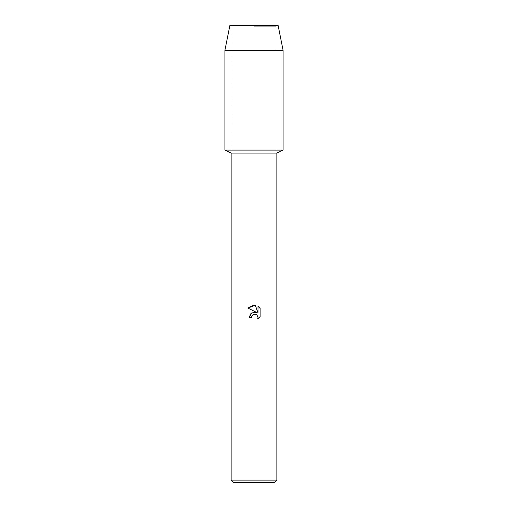 <?xml version="1.0" encoding="UTF-8"?>
<svg xmlns="http://www.w3.org/2000/svg" width="508" height="508" viewBox="0 0 508 508"><rect width="100%" height="100%" fill="white"/><g stroke="black" fill="none" stroke-linecap="round" stroke-linejoin="round"><path stroke-width="0.38" stroke-dasharray="2.54 1.91" d="M254 26.276L276.136 26.276L254 26.276M278.105 25.4L229.895 25.4L278.105 25.4L276.136 26.276L276.136 150.089L224.904 150.089L276.136 150.089L276.136 26.276L278.105 25.4M276.86 153.092L231.14 153.092M283.096 150.089L254 150.089L283.096 150.089M276.86 480.104L231.14 480.104M274.364 482.6L233.636 482.6M260.115 316.586L260.115 308.47M249.269 317.494L251.428 317.494M247.885 308.096L256.623 312.401M257.994 306.33L257.994 312.909L255.327 305.225M283.096 50.336L224.904 50.336M231.864 26.276L231.864 150.089L231.864 26.276L229.895 25.4L231.864 26.276"/><path stroke-width="0.76" d="M278.105 25.4L229.895 25.4L278.105 25.4L283.096 50.336L283.096 150.089L254 150.089L283.096 150.089L276.86 153.092L276.86 480.104L231.14 480.104L233.636 482.6L274.364 482.6L276.86 480.104M231.14 480.104L231.14 153.092L276.86 153.092M254 314.268L251.778 316.001L251.428 317.494L249.269 317.494L250.609 313.887L254 312.083L256.623 312.401L247.885 308.096L254 305.086L255.327 305.225L257.994 312.909L257.994 306.33L260.115 308.47L260.115 316.586L257.658 318.941L258 317.475L257.042 315.151L255.975 314.439L254 314.268L255.975 314.439L257.042 315.151L258 317.475L257.658 318.941L260.115 316.586M251.428 317.494L251.651 316.287M256.623 312.401L251.587 313.017L249.269 317.494M251.778 316.001L253.028 314.655M253.054 314.636L253.917 314.287M260.115 308.47L257.994 306.33M255.327 305.225L247.885 308.096M229.895 25.4L224.904 50.336L224.904 150.089L254 150.089L224.904 150.089L231.14 153.092M224.904 50.336L283.096 50.336"/></g></svg>
